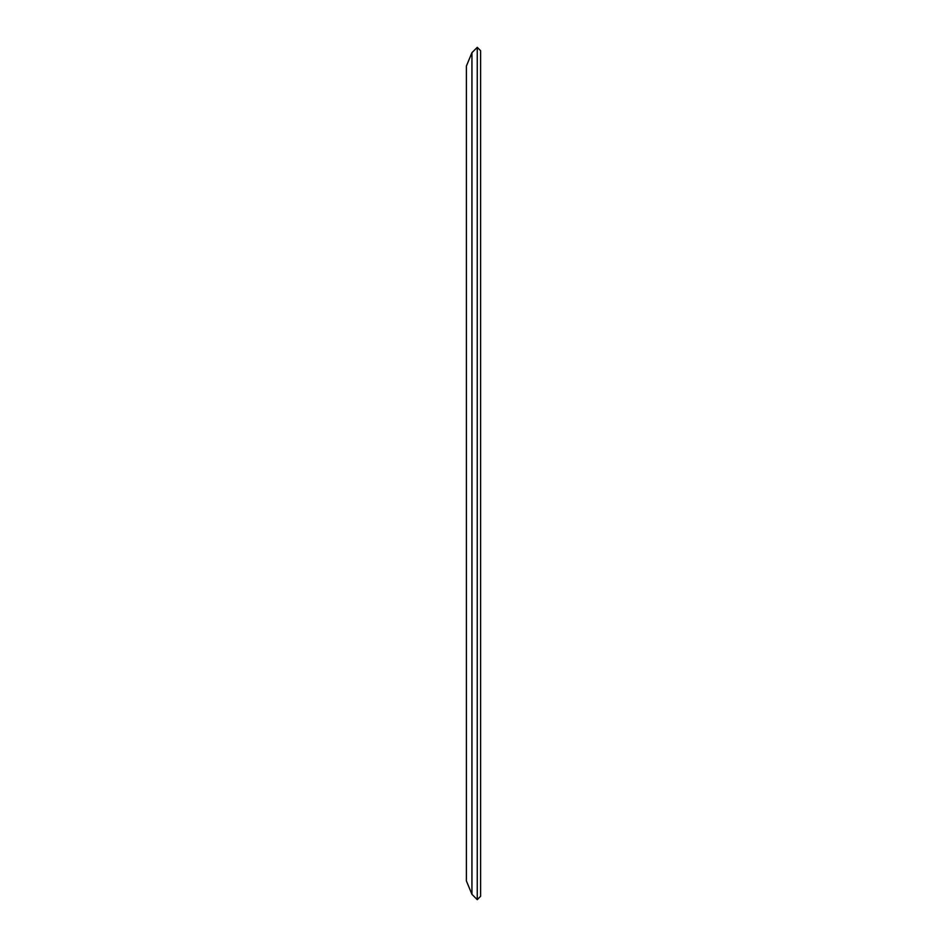 <?xml version="1.0" encoding="UTF-8"?>
<svg xmlns="http://www.w3.org/2000/svg" width="947" height="947" viewBox="0 0 947 947"><rect width="100%" height="100%" fill="white"/><g stroke="black" fill="none" stroke-linecap="round" stroke-linejoin="round"><path stroke-width="1.42" d="M477.252 899.65L480.603 896.3L477.252 899.65L471.949 894.335L477.252 899.65L477.252 47.35L480.603 50.7L477.252 47.35L471.949 52.665L477.252 47.35M466.398 66.053L466.398 880.947L471.949 894.335L471.949 52.665L466.398 66.053L466.398 92.333M466.398 849.933L466.398 760.678M466.398 880.947L466.398 854.668M480.603 50.7L480.603 896.3M466.398 97.068L466.398 186.322M466.398 205.262L466.398 206.683"/></g></svg>
